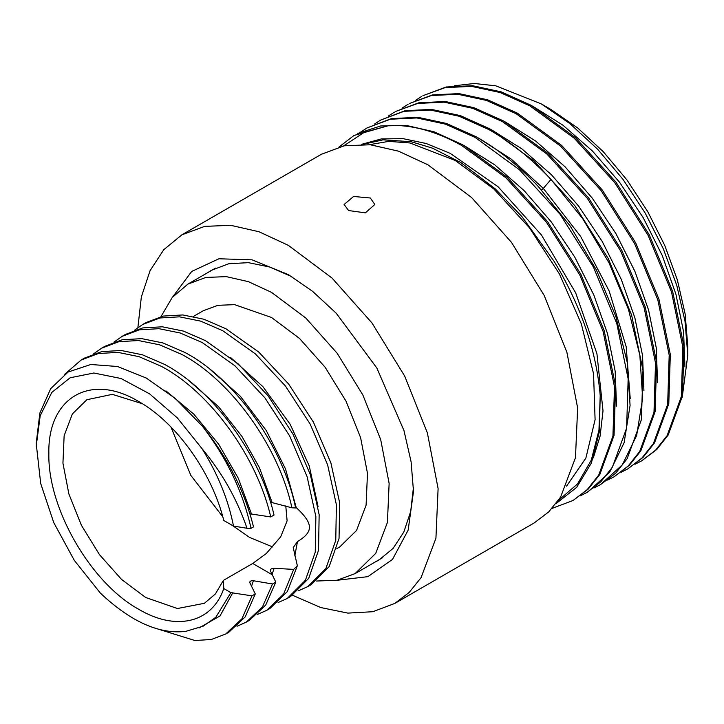 <?xml version="1.0" encoding="UTF-8"?>
<svg xmlns="http://www.w3.org/2000/svg" width="724" height="724" viewBox="0 0 724 724"><rect width="100%" height="100%" fill="white"/><g stroke="black" fill="none" stroke-linecap="round" stroke-linejoin="round"><path stroke-width="1.09" d="M138.8 609.327C90.717 582.974 47.612 508.329 48.852 453.514C47.612 397.295 90.726 372.408 138.8 401.585C176.194 422.563 212.042 472.691 223.779 520.475L233.508 526.086L247.002 528.267L251.038 528.312L253.5 526.891C244.585 490.899 227.544 457.333 202.385 426.201L175.244 398.408L146.293 378.055L117.496 366.498L90.826 364.489L68.065 372.055L50.707 388.634L39.883 412.997L36.2 443.378L40.689 483.46L53.766 522.647L74.291 560.34L100.455 593.209C130.935 621.826 159.407 634.541 185.851 631.346L203.299 626.115L215.815 617.273L230.884 592.657L223.779 588.558C212.06 622.785 176.167 631.518 138.8 609.327M139.832 402.182L138.8 401.585M285.772 505.877L287.111 520.827L280.722 536.755L266.323 553.507L252.694 563.471L223.345 580.413L215.435 593.906L204.412 603.291L177.443 608.531L145.642 597.472L121.523 579.408L99.478 554.638L81.405 525.298L68.861 493.904L62.934 463.161L64.137 435.73L72.355 413.956L86.88 399.72L112.329 394.354L142.366 403.721M223.345 580.413L223.779 588.558M93.496 353.918L101.668 348.172L118.899 341.674L138.456 340.533L159.633 344.832L181.624 354.353C231.644 380.652 279.093 447.523 291.899 507.814L295.609 507.949C283.41 447.17 235.517 379.023 184.901 352.47L162.909 342.932L141.741 338.642L122.175 339.764L104.953 346.28L101.668 348.172M164.384 364.308L142.393 354.787L121.216 350.488L101.659 351.62L84.427 358.127L81.151 360.018L98.383 353.52L117.94 352.38L139.117 356.688L161.108 366.217C210.34 392.109 257.183 457.333 270.74 516.945L274.016 515.045C260.468 455.432 213.625 390.218 164.384 364.308M64.762 374.227L81.151 360.018M232.413 525.452L249.617 537.443L272.885 547.054M170.936 426.979L190.846 475.396L222.82 516.855M270.505 502.175L291.899 507.814M295.383 506.891L296.216 507.578C313.619 523.787 313.628 531.805 297.483 541.579L293.229 547.579L297.347 565.716L293.709 569.381L274.115 568.322C271.301 568.449 270.07 569.29 270.414 570.856L275.799 582.105L272.523 583.996L253.427 580.739C250.821 580.576 249.635 581.263 249.871 582.793L255.282 593.952L252.006 595.843L230.884 592.657M270.369 570.023L270.414 570.856M249.916 513.796L270.74 516.945M249.798 582.024L249.871 582.793M233.508 526.086C228.368 499.913 217.888 474.111 202.05 448.681L177.326 417.884L149.597 393.865L121.053 378.516L93.885 373.005L70.174 377.765L51.811 392.408L40.182 415.838L36.2 446.219M272.034 502.311L259.454 467.749L241.925 436.409L218.548 406.698L189.742 381.34M251.545 586.241L253.427 580.739M272.523 583.996L262.441 606.956L246.187 622.169L237.038 626.242M246.187 622.178L249.463 620.287L265.717 605.056L275.799 582.105M274.115 568.322L272.079 574.394M293.709 569.381L283.627 594.069L266.704 610.332L257.581 614.377M114.012 342.072L122.193 336.325L139.415 329.809L158.981 328.687L180.149 332.986L202.15 342.506L234.875 365.738L264.866 397.802L289.627 435.893L307.103 476.682L315.872 516.601L315.248 552.177L305.392 580.295L287.229 598.486L278.088 602.54M287.229 598.486L290.505 596.585L308.677 578.395L318.533 550.285L319.148 514.71L310.388 474.781L292.912 434.002L268.151 395.91L238.16 363.846L205.417 340.624L183.434 331.085L162.257 326.796L142.7 327.918L125.469 334.434L122.193 336.325M266.704 610.332L269.989 608.441L287.347 591.553L297.347 565.716M307.745 586.639L311.03 584.739L329.194 566.548L339.049 538.439L339.674 502.863L330.904 462.935L313.429 422.155L288.668 384.064L258.676 352L225.942 328.777L203.951 319.248L182.783 314.949L163.226 316.08L145.995 322.587L142.709 324.479L159.941 317.972L179.498 316.841L200.675 321.139L222.666 330.66L255.391 353.909L285.392 385.955L310.144 424.047L327.61 464.826L336.389 504.755L335.764 540.321L325.918 568.449L307.736 586.612L298.596 590.703M297.483 541.579L294.786 555.905M230.449 357.385L262.903 386.643L290.152 424.273L309.248 465.921L318.098 506.755M296.216 507.578L285.528 468.962L266.269 430.536L240.259 396.137L209.942 369.231M134.546 330.216L142.709 324.479M252.006 595.843L241.925 618.803L225.662 634.025L228.947 632.133L245.201 616.902L255.282 593.952M225.662 634.025L211.281 639.491L194.91 640.514L158.42 629.192M251.418 513.814L238.332 478.311L218.621 444.147L193.824 414.173L165.905 390.87M199.019 627.989L219.978 615.961L232.902 592.585M202.385 426.201C226.73 457.803 242.947 491.84 251.038 528.312M202.05 448.681C222.159 472.799 237.146 499.325 247.002 528.267M161.009 316.587L172.267 297.419L187.923 284.079L205.842 277.455L226.268 276.631L248.45 281.672L271.5 292.351L305.818 318.044L337.167 353.276L362.869 395.005L380.706 439.658L389.132 483.379L387.421 522.393L375.738 553.362L355.086 573.607L382.761 557.625M215.607 268.097L187.923 284.079M336.805 548.638L339.701 546.964L356.561 530.448L366.091 505.18L367.484 473.342L360.606 437.667L346.054 401.232L325.085 367.186L299.501 338.434L271.5 317.474L234.594 304.641L217.924 305.311L203.308 310.714L193.362 316.46M355.086 573.607L337.076 580.25L316.533 581.028M454.328 85.776L474.265 83.486L495.759 85.812L541.299 103.912L550.991 109.505L577.689 127.958L603.345 151.759L627.002 180.014L647.727 211.625L664.741 245.391L677.383 279.998L685.166 314.126L687.8 346.461L687.8 355.158L682.207 397.34M343.601 145.94L364.244 132.32L388.734 125.596C411.485 124.465 435.748 131.062 461.514 145.379L505.832 177.715L546.394 222.196L579.761 274.957L603.11 331.429L614.477 386.716L612.947 436.029L598.712 475.08L587.182 489.65L573.055 500.483L552.077 508.393M573.055 500.483L588.304 489.008L599.834 474.428L614.061 435.377L615.59 386.073L604.232 330.787L580.883 274.306L547.516 221.544L506.954 177.063L462.636 144.728L433.975 131.768L406.309 125.424L380.616 125.967L357.819 133.415M388.734 125.596L354.027 135.46L339.013 147.017M207.589 272.722L211.499 270.242L228.739 263.753L248.341 262.649L269.627 267.011L291.817 276.649M413.458 487.333L410.707 511.379L403.847 531.995L393.087 548.421L378.842 560.105L374.751 562.249M348.606 210.548L344.108 204.503L353.584 196.466L370.335 198.005L374.833 204.503L365.358 212.847L348.606 210.548M172.801 296.777L191.715 271.437L218.919 258.767L252.097 259.853L288.333 274.586L312.75 291.464L336.235 313.248L376.842 368.018L403.974 430.581L411.105 461.812L413.504 491.397L408.146 530.167L392.498 559.417L367.919 576.639L336.524 580.349M137.886 327.61L141.352 296.949L150.076 270.649L163.769 249.699L181.914 234.802L204.72 226.368L230.739 225.318L258.975 231.743L288.333 245.346L332.017 278.052L371.937 322.913L404.662 376.046L427.377 432.898L438.101 488.564L435.929 538.24L421.051 577.671L409.205 592.431L394.752 603.445L372.824 611.708L347.891 613.11L320.822 607.563L292.605 595.3M394.752 603.445L534.285 522.882L548.747 511.868L560.593 497.107L575.471 457.677L577.643 408.001L566.91 352.335L544.204 295.483L511.479 242.35L471.559 197.489L427.875 164.782L398.517 151.18L370.281 144.755L344.262 145.805L321.456 154.239L181.914 234.802M566.548 486.13L585.861 458.129L595.092 419.694L593.553 373.792L581.372 323.972L559.462 274.043L529.525 227.879L493.868 189.018L455.233 160.457L409.902 142.954L388.761 141.379L369.412 144.673M363.023 144.302L383.123 139.841L411.142 141.723L432.518 148.167L460.953 162.638L495.288 188.901L521.995 216.675L554.195 261.464L559.181 269.925C582.974 311.836 596.648 353.719 600.214 395.566L598.947 430.255L591.291 460.156L577.544 483.904L558.349 500.483M541.299 103.912L570.096 123.786L597.698 149.298L623.047 179.462L645.202 213.082L663.338 248.857L676.768 285.392L685.022 321.293L687.791 355.158M556.023 503.651L576.684 487.343L591.372 463.034L599.318 431.911L600.214 395.566M587.852 491.931L609.735 472.129L624.106 442.744L630.079 405.503L627.301 362.615L615.88 316.578L596.458 270.115L570.141 225.942L538.43 186.665C518.637 165.642 497.931 149.035 476.311 136.836L446.527 123.478L417.875 117.306L391.431 118.6L367.077 127.922L390.308 119.243L416.752 117.949L445.405 124.121L475.197 137.479L519.515 169.814L560.077 214.295L593.436 267.056L616.785 323.528L628.151 378.824L626.622 428.128L612.395 467.179L600.866 481.75L586.73 492.582L580.259 495.877M361.774 144.284L381.367 138.918L403.024 138.637L426.174 143.506L450.165 153.343L498.04 186.711L541.452 235.001L575.652 292.813L596.929 353.701L603.011 410.861L600.106 436.029L593.309 457.921M464.202 145.624L494.691 164.8L524.122 190.593L551.217 221.852L574.793 257.156L593.807 294.93L607.472 333.502L615.156 371.122L616.549 406.119M477.777 137.66L511.253 159.108L543.317 188.403L541.534 190.023M360.842 131.958L367.077 127.922M374.652 123.958L380.752 120.021L403.992 111.342L430.427 110.048L459.088 116.229L488.872 129.578C510.492 141.777 531.199 158.393 550.991 179.416L582.702 218.693L609.011 262.866L628.441 309.329L639.862 355.357L642.641 398.254L636.658 435.495L622.296 464.88L600.413 484.682L593.915 487.985M641.726 460.817L656.713 449.523L668.234 434.943L682.479 395.892L683.999 346.579L672.623 291.292L649.283 234.82L615.916 182.05L575.363 137.569L531.027 105.242L501.252 91.885L472.591 85.713L446.156 86.998L422.916 95.686L445.034 87.649L471.469 86.355L500.13 92.527L529.914 105.885L574.241 138.221L614.794 182.701L648.161 235.463L671.51 291.935L682.868 347.221L681.347 396.535L667.121 435.595L655.591 450.156L641.446 460.98L634.993 464.265M532.421 106.03L562.973 125.216L592.467 151.044L619.617 182.348L643.238 217.734L662.288 255.59L675.926 294.234L683.592 331.918L684.949 366.959M627.771 468.89L643.03 457.414L654.55 442.835L668.786 403.784L670.315 354.479L658.949 299.193L635.6 242.712L602.241 189.95L561.679 145.47L517.352 113.134L487.569 99.785L458.916 93.604L432.472 94.898L409.232 103.577L431.35 95.55L457.794 94.256L486.447 100.428L516.239 113.786L560.557 146.121L601.119 190.602L634.477 243.364L657.826 299.836L669.193 355.122L667.664 404.435L653.437 443.486L641.907 458.057L627.771 468.89L621.301 472.184M614.088 476.79L629.346 465.306L640.876 450.735L655.102 411.685L656.632 362.38L645.265 307.094L621.916 250.613L588.558 197.851L547.996 153.37L503.669 121.035L473.894 107.677L445.233 101.505L418.789 102.799L395.557 111.478L417.676 103.451L444.111 102.156L472.772 108.329L502.556 121.677L546.873 154.013L587.436 198.503L620.803 251.264L644.152 307.736L655.519 363.023L653.989 412.327L639.754 451.387L628.224 465.957L614.088 476.79L607.617 480.075M600.413 484.691L615.662 473.206L627.192 458.636L641.428 419.585L642.957 370.272L631.59 314.985L608.241 258.513L574.874 205.752L534.321 161.271L489.994 128.935L460.211 115.578L431.549 109.405L405.114 110.7L380.752 120.021M388.336 116.066L394.435 112.13M402.019 108.166L408.119 104.229M415.694 100.265L421.793 96.328M272.242 574.756L252.694 563.471M550.991 179.416L543.317 188.403L580.684 236.513L609.174 291.03L626.206 346.823L630.224 398.634M657.591 382.679L656.234 347.665L648.568 309.999L634.921 271.382L615.889 233.544L592.295 198.186L565.163 166.891L535.688 141.062L505.162 121.876M643.917 390.607L642.55 355.584L634.894 317.917L621.246 279.292L602.214 241.454L578.612 206.087L551.48 174.792L522.004 148.954L491.469 129.768M354.027 135.46L354.516 135.171M641.455 460.989L642.577 460.346M586.73 492.582L587.852 491.94"/></g></svg>
